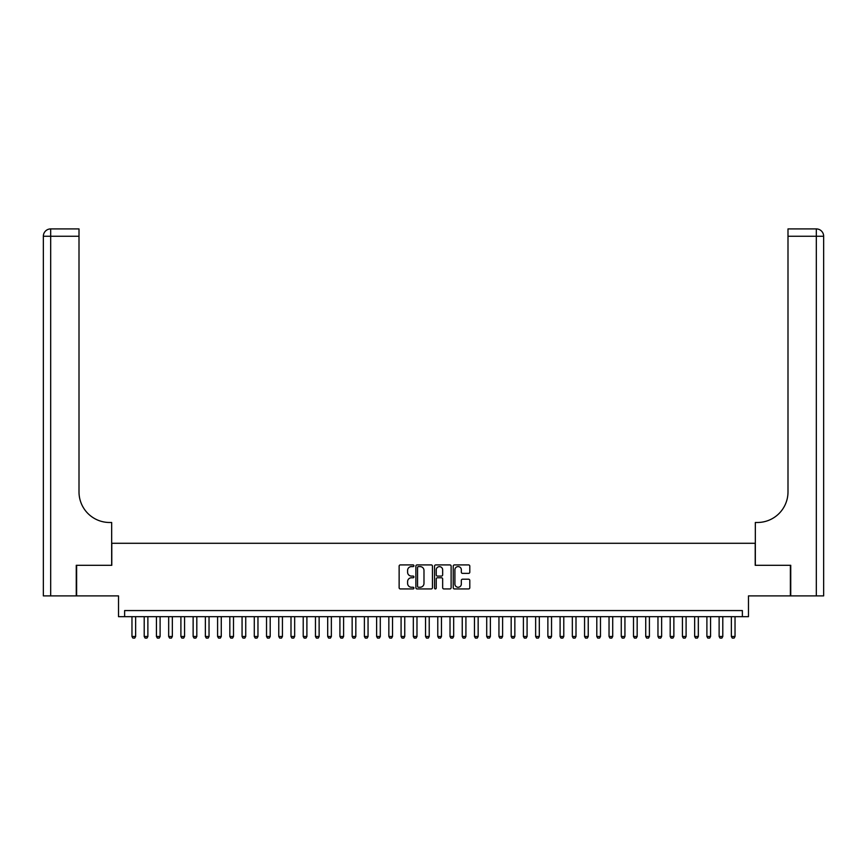 <?xml version="1.0" encoding="UTF-8"?>
<svg xmlns="http://www.w3.org/2000/svg" width="867" height="867" viewBox="0 0 867 867"><rect width="100%" height="100%" fill="white"/><g stroke="black" fill="none" stroke-linecap="round" stroke-linejoin="round"><path stroke-width="1.3" d="M413.927 565.761A0.845 0.845 0 0 0 413.093 564.916L400.326 564.916A1.203 1.203 0 0 0 399.134 566.118L399.134 587.728A1.203 1.203 0 0 0 400.326 588.931L413.093 588.931A0.845 0.845 0 0 0 413.927 588.086A0.845 0.845 0 0 0 413.093 587.252L411.435 587.252A3.847 3.847 0 0 1 407.598 583.404L407.598 581.605A3.847 3.847 0 0 1 411.435 577.769L413.093 577.769A0.845 0.845 0 0 0 413.927 576.923A0.845 0.845 0 0 0 413.093 576.078L411.435 576.078A3.847 3.847 0 0 1 407.598 572.242L407.598 570.443A3.847 3.847 0 0 1 411.435 566.595L413.093 566.595A0.845 0.845 0 0 0 413.927 565.761M468.592 573.38A1.203 1.203 0 0 0 469.795 572.177L469.795 566.118A1.203 1.203 0 0 0 468.592 564.916L454.427 564.916A1.203 1.203 0 0 0 453.224 566.118L453.224 587.728A1.203 1.203 0 0 0 454.427 588.931L468.592 588.931A1.203 1.203 0 0 0 469.795 587.728L469.795 580.402A1.203 1.203 0 0 0 468.592 579.21L462.523 579.21A1.203 1.203 0 0 0 461.331 580.402L461.331 584.033A3.208 3.208 0 0 1 458.112 587.252A3.208 3.208 0 0 1 454.904 584.033L454.904 569.814A3.208 3.208 0 0 1 458.112 566.595A3.208 3.208 0 0 1 461.331 569.814L461.331 572.177A1.203 1.203 0 0 0 462.523 573.38L468.592 573.38M742.369 616.675L748.481 616.675L748.481 595.889L790.379 595.889L790.379 565.306L755.211 565.306L755.211 543.284L111.789 543.284L111.789 565.306L76.621 565.306L76.621 595.889L118.519 595.889L118.519 616.675L742.369 616.675L742.369 610.563L124.631 610.563L124.631 616.675M432.449 566.118A1.203 1.203 0 0 0 431.246 564.916L417.081 564.916A1.203 1.203 0 0 0 415.878 566.118L415.878 587.728A1.203 1.203 0 0 0 417.081 588.931L431.246 588.931A1.203 1.203 0 0 0 432.449 587.728L432.449 566.118M435.754 564.916L449.919 564.916A1.203 1.203 0 0 1 451.122 566.118L451.122 587.728A1.203 1.203 0 0 1 449.919 588.931L443.861 588.931A1.203 1.203 0 0 1 442.658 587.728L442.658 578.961A1.203 1.203 0 0 0 441.455 577.769L437.434 577.769A1.203 1.203 0 0 0 436.231 578.961L436.231 588.086A0.845 0.845 0 0 1 435.386 588.931A0.845 0.845 0 0 1 434.551 588.086L434.551 566.118A1.203 1.203 0 0 1 435.754 564.916M418.403 566.595A0.845 0.845 0 0 0 417.558 567.441L417.558 586.406A0.845 0.845 0 0 0 418.403 587.252L420.137 587.252A3.847 3.847 0 0 0 423.985 583.404L423.985 570.443A3.847 3.847 0 0 0 420.137 566.595L418.403 566.595M442.658 569.868A3.208 3.208 0 0 0 439.439 566.66A3.208 3.208 0 0 0 436.231 569.868L436.231 574.886A1.203 1.203 0 0 0 437.434 576.078L441.455 576.078A1.203 1.203 0 0 0 442.658 574.886L442.658 569.868M131.968 616.675L131.968 636.497L135.642 636.497L135.642 616.675M135.642 636.497L134.721 638.09L132.889 638.09L131.968 636.497M76.253 565.306L111.67 565.306L111.67 522.487L109.589 522.487A30.583 30.583 0 0 1 79.005 491.914L79.005 236.257L50.687 236.257L50.687 595.889L76.253 595.889L76.253 565.306M50.687 595.889L43.35 595.889L43.35 236.257A7.337 7.337 0 0 1 50.687 228.91L79.005 228.91L79.005 236.257M43.35 522.487L43.35 236.257L50.687 236.257L50.687 228.91M109.589 522.487A30.583 30.583 0 0 1 79.005 491.914M790.747 565.306L755.33 565.306L755.33 522.487L757.411 522.487A30.583 30.583 0 0 0 787.995 491.914L787.995 228.91L816.313 228.91A7.337 7.337 0 0 1 823.65 236.257L823.65 595.889L790.747 595.889L790.747 565.306M757.411 522.487A30.583 30.583 0 0 0 787.995 491.914M144.204 616.675L144.204 636.497L147.878 636.497L147.878 616.675M147.878 636.497L146.957 638.09L145.125 638.09L144.204 636.497M156.439 616.675L156.439 636.497L160.102 636.497L160.102 616.675M160.102 636.497L159.192 638.09L157.36 638.09L156.439 636.497M168.675 616.675L168.675 636.497L172.338 636.497L172.338 616.675M172.338 636.497L171.428 638.09L169.585 638.09L168.675 636.497M180.9 616.675L180.9 636.497L184.573 636.497L184.573 616.675M184.573 636.497L183.652 638.09L181.821 638.09L180.9 636.497M193.135 616.675L193.135 636.497L196.809 636.497L196.809 616.675M196.809 636.497L195.888 638.09L194.056 638.09L193.135 636.497M205.371 616.675L205.371 636.497L209.034 636.497L209.034 616.675M209.034 636.497L208.123 638.09L206.281 638.09L205.371 636.497M217.595 616.675L217.595 636.497L221.269 636.497L221.269 616.675M221.269 636.497L220.348 638.09L218.517 638.09L217.595 636.497M229.831 616.675L229.831 636.497L233.505 636.497L233.505 616.675M233.505 636.497L232.584 638.09L230.752 638.09L229.831 636.497M242.066 616.675L242.066 636.497L245.729 636.497L245.729 616.675M245.729 636.497L244.819 638.09L242.977 638.09L242.066 636.497M254.291 616.675L254.291 636.497L257.965 636.497L257.965 616.675M257.965 636.497L257.044 638.09L255.212 638.09L254.291 636.497M266.527 616.675L266.527 636.497L270.201 636.497L270.201 616.675M270.201 636.497L269.279 638.09L267.448 638.09L266.527 636.497M278.762 616.675L278.762 636.497L282.436 636.497L282.436 616.675M282.436 636.497L281.515 638.09L279.683 638.09L278.762 636.497M290.998 616.675L290.998 636.497L294.661 636.497L294.661 616.675M294.661 636.497L293.75 638.09L291.908 638.09L290.998 636.497M303.222 616.675L303.222 636.497L306.896 636.497L306.896 616.675M306.896 636.497L305.975 638.09L304.144 638.09L303.222 636.497M315.458 616.675L315.458 636.497L319.132 636.497L319.132 616.675M319.132 636.497L318.211 638.09L316.379 638.09L315.458 636.497M327.693 616.675L327.693 636.497L331.357 636.497L331.357 616.675M331.357 636.497L330.446 638.09L328.604 638.09L327.693 636.497M339.918 616.675L339.918 636.497L343.592 636.497L343.592 616.675M343.592 636.497L342.671 638.09L340.839 638.09L339.918 636.497M352.154 616.675L352.154 636.497L355.828 636.497L355.828 616.675M355.828 636.497L354.906 638.09L353.075 638.09L352.154 636.497M364.389 616.675L364.389 636.497L368.052 636.497L368.052 616.675M368.052 636.497L367.142 638.09L365.3 638.09L364.389 636.497M376.625 616.675L376.625 636.497L380.288 636.497L380.288 616.675M380.288 636.497L379.367 638.09L377.535 638.09L376.625 636.497M388.85 616.675L388.85 636.497L392.523 636.497L392.523 616.675M392.523 636.497L391.602 638.09L389.771 638.09L388.85 636.497M401.085 616.675L401.085 636.497L404.759 636.497L404.759 616.675M404.759 636.497L403.838 638.09L402.006 638.09L401.085 636.497M413.321 616.675L413.321 636.497L416.984 636.497L416.984 616.675M416.984 636.497L416.073 638.09L414.231 638.09L413.321 636.497M425.545 616.675L425.545 636.497L429.219 636.497L429.219 616.675M429.219 636.497L428.298 638.09L426.466 638.09L425.545 636.497M437.781 616.675L437.781 636.497L441.455 636.497L441.455 616.675M441.455 636.497L440.534 638.09L438.702 638.09L437.781 636.497M450.016 616.675L450.016 636.497L453.679 636.497L453.679 616.675M453.679 636.497L452.769 638.09L450.927 638.09L450.016 636.497M462.241 616.675L462.241 636.497L465.915 636.497L465.915 616.675M465.915 636.497L464.994 638.09L463.162 638.09L462.241 636.497M474.477 616.675L474.477 636.497L478.15 636.497L478.15 616.675M478.15 636.497L477.229 638.09L475.398 638.09L474.477 636.497M486.712 616.675L486.712 636.497L490.375 636.497L490.375 616.675M490.375 636.497L489.465 638.09L487.633 638.09L486.712 636.497M498.948 616.675L498.948 636.497L502.611 636.497L502.611 616.675M502.611 636.497L501.7 638.09L499.858 638.09L498.948 636.497M511.172 616.675L511.172 636.497L514.846 636.497L514.846 616.675M514.846 636.497L513.925 638.09L512.094 638.09L511.172 636.497M523.408 616.675L523.408 636.497L527.082 636.497L527.082 616.675M527.082 636.497L526.161 638.09L524.329 638.09L523.408 636.497M535.643 616.675L535.643 636.497L539.307 636.497L539.307 616.675M539.307 636.497L538.396 638.09L536.554 638.09L535.643 636.497M547.868 616.675L547.868 636.497L551.542 636.497L551.542 616.675M551.542 636.497L550.621 638.09L548.789 638.09L547.868 636.497M560.104 616.675L560.104 636.497L563.778 636.497L563.778 616.675M563.778 636.497L562.856 638.09L561.025 638.09L560.104 636.497M572.339 616.675L572.339 636.497L576.002 636.497L576.002 616.675M576.002 636.497L575.092 638.09L573.25 638.09L572.339 636.497M584.564 616.675L584.564 636.497L588.238 636.497L588.238 616.675M588.238 636.497L587.317 638.09L585.485 638.09L584.564 636.497M596.799 616.675L596.799 636.497L600.473 636.497L600.473 616.675M600.473 636.497L599.552 638.09L597.721 638.09L596.799 636.497M609.035 616.675L609.035 636.497L612.709 636.497L612.709 616.675M612.709 636.497L611.788 638.09L609.956 638.09L609.035 636.497M621.271 616.675L621.271 636.497L624.934 636.497L624.934 616.675M624.934 636.497L624.023 638.09L622.181 638.09L621.271 636.497M633.495 616.675L633.495 636.497L637.169 636.497L637.169 616.675M637.169 636.497L636.248 638.09L634.416 638.09L633.495 636.497M645.731 616.675L645.731 636.497L649.405 636.497L649.405 616.675M649.405 636.497L648.483 638.09L646.652 638.09L645.731 636.497M657.966 616.675L657.966 636.497L661.629 636.497L661.629 616.675M661.629 636.497L660.719 638.09L658.877 638.09L657.966 636.497M670.191 616.675L670.191 636.497L673.865 636.497L673.865 616.675M673.865 636.497L672.944 638.09L671.112 638.09L670.191 636.497M682.427 616.675L682.427 636.497L686.1 636.497L686.1 616.675M686.1 636.497L685.179 638.09L683.348 638.09L682.427 636.497M694.662 616.675L694.662 636.497L698.325 636.497L698.325 616.675M698.325 636.497L697.415 638.09L695.572 638.09L694.662 636.497M706.898 616.675L706.898 636.497L710.561 636.497L710.561 616.675M710.561 636.497L709.639 638.09L707.808 638.09L706.898 636.497M719.122 616.675L719.122 636.497L722.796 636.497L722.796 616.675M722.796 636.497L721.875 638.09L720.043 638.09L719.122 636.497M731.358 616.675L731.358 636.497L735.032 636.497L735.032 616.675M735.032 636.497L734.111 638.09L732.279 638.09L731.358 636.497M816.313 595.889L816.313 236.257L787.995 236.257M816.313 228.91L816.313 236.257L823.65 236.257"/></g></svg>
